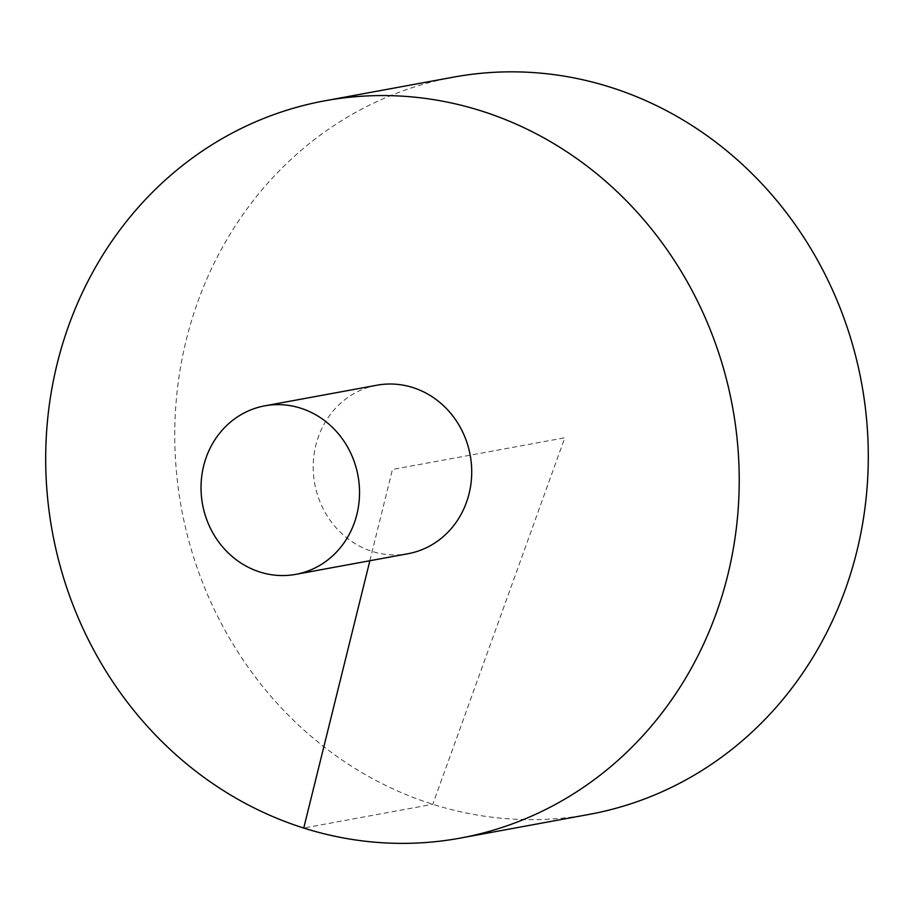 <?xml version="1.0" encoding="UTF-8"?>
<svg xmlns="http://www.w3.org/2000/svg" width="914" height="914" viewBox="0 0 914 914"><rect width="100%" height="100%" fill="white"/><g stroke="black" fill="none" stroke-linecap="round" stroke-linejoin="round"><path stroke-width="0.69" stroke-dasharray="4.57 3.43" d="M453.744 77.107A374.809 345.778 -100.4 0 0 186.307 339.722A374.809 345.778 -100.4 0 0 589.324 814.363M376.968 385.217A85.676 79.038 -100.4 0 0 315.844 445.244A85.676 79.038 -100.4 0 0 407.952 553.735M369.873 560.739L392.46 469.476L564.795 437.783L432.802 804.286L303.734 828.027"/><path stroke-width="1.37" d="M460.256 838.104L589.324 814.363A374.809 345.778 -100.4 0 0 861.605 383.195A374.809 345.778 -100.4 0 0 453.744 77.107L324.664 100.837A374.809 345.778 -100.4 0 0 57.239 363.464A374.809 345.778 -100.4 0 0 460.256 838.104A374.809 345.778 -100.4 0 0 732.537 406.936A374.809 345.778 -100.4 0 0 324.664 100.837M295.782 574.358L407.952 553.735A85.676 79.038 -100.4 0 0 471.681 474.572A85.676 79.038 -100.4 0 0 412.74 387.513A85.676 79.038 -100.4 0 0 376.968 385.217L264.786 405.839A85.676 79.038 -100.4 0 0 203.662 465.866A85.676 79.038 -100.4 0 0 295.782 574.358A85.676 79.038 -100.4 0 0 358.014 475.806A85.676 79.038 -100.4 0 0 264.786 405.839M303.734 828.027L369.873 560.739"/></g></svg>
